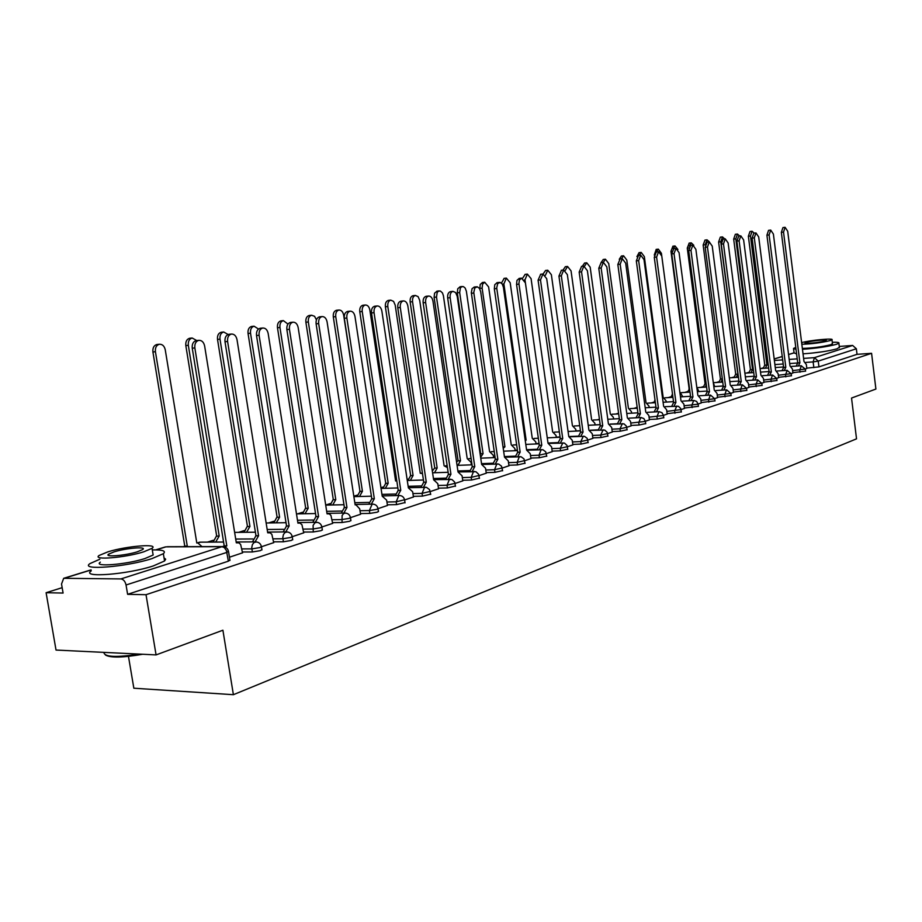 <?xml version="1.0" encoding="UTF-8"?>
<svg xmlns="http://www.w3.org/2000/svg" width="922" height="922" viewBox="0 0 922 922"><rect width="100%" height="100%" fill="white"/><g stroke="black" fill="none" stroke-linecap="round" stroke-linejoin="round"><path stroke-width="1.38" d="M792.874 372.684L805.586 371.105M778.594 377.34L791.468 375.738M763.923 382.123L776.981 380.498M748.871 387.033L762.102 385.384M733.416 392.069L746.82 390.398M717.523 397.255L731.123 395.55M701.204 402.568L714.999 400.851M684.412 408.043L698.403 406.302M667.148 413.678L681.346 411.904M649.376 419.464L657.282 419.061L663.782 417.666M631.074 425.434L639.084 425.03L645.711 423.601M612.231 431.565L620.345 431.185L627.098 429.71M592.823 437.892L601.029 437.524L607.921 436.002M572.804 444.416L581.125 444.058L588.155 442.491M552.163 451.135L560.588 450.789L567.768 449.175M530.876 458.073L539.405 457.75L546.723 456.079M508.886 465.241L517.53 464.93L525.01 463.201M486.182 472.629L494.941 472.341L502.582 470.566M462.717 480.27L471.591 480.005L479.405 478.161M438.446 488.176L447.447 487.934L455.445 486.021M413.344 496.347L422.472 496.128L430.655 494.157M387.367 504.807L396.61 504.611L405 502.571M360.444 513.566L369.826 513.404L377.271 512.194L378.423 511.284M332.554 522.647L342.062 522.52L349.668 521.276L350.879 520.308M303.615 532.052L313.273 531.971L321.029 530.692L322.32 529.677M273.592 541.825L283.388 541.779L291.306 540.476L292.666 539.393M242.405 551.967L252.351 551.967L260.442 550.63L261.883 549.477M810.611 353.253L823.334 351.651M763.289 367.797L760.996 368.523M748.894 372.315L746.52 373.053M734.119 376.948L731.665 377.72M718.953 381.696L716.429 382.492M703.394 386.583L700.778 387.401M687.409 391.596L684.712 392.438M670.997 396.748L668.208 397.613M654.124 402.038L651.243 402.937M636.779 407.478L633.794 408.411M618.581 413.183L615.85 414.036M599.438 419.187L597.387 419.821M579.696 425.376L578.382 425.78M408.008 479.221L407.121 479.498M382.999 487.058L380.936 487.703M357.137 495.172L353.806 496.209M330.364 503.562L325.697 505.026M302.647 512.252L297.483 513.877M273.926 521.264L268.556 522.947M244.157 530.599L238.556 532.363M213.259 540.292L207.415 542.124M62.166 587.671L46.1 592.708L63.088 593.053L61.532 584.006L63.699 578.301L120.92 578.924L221.948 546.688L165.96 546.85L156.129 549.881M128.469 656.372L133.84 688.215L233.393 694.692L222.905 630.222L156.072 654.908L146.022 594.702L871.578 353.31L875.9 389.049L851.536 398.05L856.526 438.849L233.393 694.692M156.072 654.908L56.023 650.056L46.1 592.708M839.274 346.442L852.654 345.45L856.354 348.781L857.034 354.336L818.943 366.875L806.796 368.143M857.034 354.336L871.578 353.31M228.472 551.172L226.939 552.37L126.049 584.997L127.616 594.333L146.022 594.702M126.049 584.997C125.173 581.344 123.467 579.316 120.92 578.924M229.451 557.211L242.544 552.831M261.606 546.7L273.719 542.643M292.389 536.639L303.741 532.835M322.032 526.946L332.658 523.385M350.602 517.611L360.548 514.269M378.147 508.61L387.459 505.475M404.723 499.92L413.448 496.993M430.378 491.53L438.538 488.787M455.168 483.428L462.798 480.858M479.129 475.602L486.263 473.193M502.306 468.03L508.967 465.771M524.733 460.7L530.945 458.591M546.446 453.601L552.243 451.63M567.479 446.732L572.873 444.888M587.867 440.059L592.881 438.353M607.633 433.605L612.3 432.015M626.81 427.335L631.132 425.849M645.734 423.763L645.388 421.239L649.422 419.879M663.805 417.827L663.471 415.338L667.194 414.07M681.047 409.61L684.458 408.423M698.427 406.441L698.104 404.032L701.25 402.937M715.011 400.989L714.7 398.615L717.57 397.613M731.146 395.688L730.846 393.348L733.463 392.415M746.843 390.525L746.543 388.231L748.918 387.367M761.826 383.206L763.969 382.446M776.992 380.613L776.704 378.377L778.629 377.651M791.191 373.606L792.92 372.984M805.321 368.996L806.831 368.443M127.616 594.333L228.356 561.187L229.889 559.965M242.555 552.923L240.63 544.429L238.844 542.851L236.309 542.827L204.638 346.004C203.739 342.143 201.803 340.253 198.818 340.333C195.833 341.244 194.507 343.768 194.853 347.94L226.812 545.87L224.933 546.953M222.813 546.527L224.196 545.87L192.249 348.182C191.903 344.033 193.228 341.497 196.213 340.598L196.64 340.552M226.812 545.87L224.196 545.87M183.317 546.677L187.258 545.997L185.829 546.665M202.022 546.619L197.642 542.804L196.801 543.023L165.257 349.807C164.358 346.015 162.41 344.16 159.414 344.252C156.417 345.139 155.08 347.629 155.426 351.72L187.258 545.997M184.746 546.008L152.914 351.962C152.568 347.882 153.905 345.393 156.901 344.494L157.328 344.459M273.73 542.735L271.863 534.38L270.146 532.835L267.703 532.801L237.012 339.642C236.136 335.85 234.269 333.983 231.41 334.052C228.529 334.928 227.261 337.406 227.596 341.486L258.575 535.717L255.071 541.882M252.467 541.894L255.97 535.74L225.003 341.739C224.668 337.671 225.936 335.193 228.817 334.317L229.198 334.271M258.575 535.717L255.97 535.74M303.753 532.928L301.943 524.722L299.892 523.039L297.933 523.143L268.175 333.51C267.322 329.776 265.524 327.944 262.758 328.013C260.004 328.866 258.782 331.286 259.105 335.285L289.139 525.955L285.774 531.913M283.181 531.936L286.546 525.978L256.523 335.55C256.201 331.551 257.411 329.119 260.177 328.267L260.534 328.232M289.139 525.955L286.546 525.978M213.155 542.09L216.382 536.143L219.194 536.028L215.667 542.078M196.72 340.541L192.156 338.005C189.275 338.87 187.996 341.313 188.33 345.324L219.194 536.028M216.682 536.051L185.818 345.566C185.495 341.555 186.774 339.123 189.655 338.259L190.047 338.213M244.042 532.305L247.154 526.554L249.943 526.427L246.554 532.282M228.091 334.502L223.689 331.989C220.911 332.842 219.678 335.228 220.001 339.158L249.943 526.427M247.453 526.462L217.511 339.4C217.189 335.481 218.422 333.096 221.199 332.254L221.557 332.208M99.853 559.205L90.022 563.572C79.061 570.718 126.279 567.018 151.992 558.594L163.355 553.696C166.34 550.953 162.652 549.696 152.291 549.915M91.255 570.845C80.318 578.129 127.536 574.498 153.213 565.958L164.554 560.991L165.672 559.193L164.047 557.891M152.775 552.843L153.144 555.032L144.881 558.571C126.36 564.61 92.557 567.272 100.348 562.143M143.751 551.817L152.026 548.325C159.345 543.335 126.475 546.008 107.92 551.84L99.207 555.436C91.393 560.484 125.219 557.775 143.751 551.817M114.201 551.829L108.635 554.145C103.656 557.384 125.346 555.643 137.286 551.817L142.668 549.558C147.439 546.331 126.153 548.06 114.201 551.829M103.898 652.373C104.186 657.063 116.08 657.64 139.568 654.101M142.703 654.251C122.845 657.697 110.41 657.939 105.408 655M802.463 349.3C816.224 348.332 827.576 346.66 836.508 344.286L838.882 343.226C839.458 342.454 837.257 342.143 832.301 342.269M803.039 353.829C816.788 352.884 828.129 351.213 837.061 348.816L839.366 347.214M832.462 343.583L830.78 344.713C821.813 346.914 812.34 348.147 802.359 348.412M801.84 344.263C811.821 343.964 821.295 342.73 830.261 340.552L831.99 339.803C834.514 337.913 809.677 340.253 801.633 342.65M806.289 342.396L805.125 342.903C803.339 344.16 820.326 342.511 825.04 340.956L826.17 340.46C827.864 339.204 811.049 340.852 806.289 342.396M793.577 348.954L794.084 352.919L796.596 353.898M795.79 347.41L793.519 348.435L796.032 349.38M332.681 523.466L330.929 515.398L329.315 513.888L327.056 513.831L298.175 327.598C297.357 323.945 295.616 322.135 292.954 322.193C290.292 323.023 289.128 325.397 289.439 329.315L318.586 516.539L315.336 522.313M312.754 522.348L316.004 516.585L286.869 329.58C286.558 325.662 287.722 323.288 290.384 322.458L290.718 322.423M318.586 516.539L316.004 516.585M360.571 514.349L359.718 508.852L355.823 504.68L355.143 504.864L327.091 321.916C326.296 318.32 324.613 316.534 322.043 316.58C319.485 317.387 318.355 319.715 318.666 323.564L346.96 507.48L343.837 513.07M341.278 513.105L344.402 507.526L316.108 323.829C315.797 319.98 316.926 317.652 319.496 316.845L319.796 316.811M346.96 507.48L344.402 507.526M387.471 505.556L386.652 500.15L382.227 496.209L354.97 316.43C354.198 312.892 352.573 311.14 350.095 311.175C347.629 311.959 346.545 314.241 346.856 318.021L374.332 498.733L371.324 504.15M368.777 504.207L371.797 498.79L344.309 318.286C343.998 314.506 345.093 312.224 347.559 311.44L347.848 311.417M374.332 498.733L371.797 498.79M273.822 522.878L276.819 517.3L279.596 517.173L276.312 522.843M258.506 329.027L254.069 326.204C251.395 327.022 250.208 329.361 250.53 333.222L279.596 517.173M277.107 517.219L248.041 333.464C247.73 329.615 248.905 327.275 251.591 326.457L251.925 326.423M302.554 513.785L305.436 508.379L308.178 508.253L305.032 513.738M287.952 324.083L283.365 320.614C280.784 321.421 279.643 323.714 279.954 327.494L308.178 508.253M305.712 508.299L277.476 327.748C277.176 323.968 278.306 321.674 280.887 320.879L281.198 320.844M330.272 505.014L333.061 499.77L335.781 499.632L332.738 504.968M316.43 319.876L314.575 316.315L311.624 315.232C309.135 316.004 308.04 318.251 308.34 321.974L335.781 499.632M333.315 499.689L305.885 322.227C305.585 318.516 306.68 316.269 309.17 315.485L309.458 315.462M413.459 497.073L412.653 491.749L408.377 487.853L381.881 311.129C381.132 307.648 379.553 305.931 377.167 305.954C374.781 306.715 373.744 308.962 374.044 312.673L400.759 490.285L397.855 495.552M395.319 495.61L398.223 490.354L371.508 312.938C371.209 309.227 372.258 306.991 374.643 306.231L374.908 306.196M400.759 490.285L398.223 490.354M357.045 496.555L359.983 491.38L362.427 491.311L359.488 496.485M370.275 488.867L343.652 315.105C342.892 311.694 341.313 309.999 338.904 310.034C336.507 310.783 335.447 312.996 335.746 316.649L362.427 491.311M359.983 491.38L333.303 316.903C333.003 313.25 334.064 311.048 336.461 310.288L336.726 310.265M438.549 488.867L437.777 483.635L433.628 479.786L407.858 306.023C407.132 302.6 405.611 300.895 403.294 300.918C401.001 301.667 399.998 303.857 400.286 307.51L426.275 482.137L423.475 487.242M420.951 487.312L423.763 482.206L397.774 307.775C397.486 304.122 398.488 301.932 400.793 301.194L401.035 301.16M426.275 482.137L423.763 482.206M382.907 488.372L385.742 483.347L388.185 483.278L385.338 488.303M396.794 480.8L395.607 480.961L369.849 310.011C369.123 306.646 367.601 304.975 365.262 305.009C362.945 305.747 361.931 307.902 362.219 311.498L388.185 483.278M385.742 483.347L359.787 311.751C359.499 308.167 360.514 306 362.842 305.263L363.084 305.24M462.809 480.938L462.06 475.787L458.038 471.983L432.96 301.079C432.245 297.714 430.781 296.043 428.546 296.054C426.321 296.78 425.353 298.935 425.641 302.52L450.927 474.254L448.219 479.221M445.718 479.302L448.438 474.346L423.14 302.785C422.864 299.201 423.832 297.045 426.056 296.319L426.275 296.296M450.927 474.254L448.438 474.346M407.916 480.466L410.659 475.579L413.079 475.51L410.336 480.397M422.472 473.539L420.259 473.263L395.192 305.078L393.556 301.356L390.744 300.146C388.508 300.872 387.528 302.992 387.805 306.519L413.079 475.51M410.659 475.579L385.384 306.772C385.108 303.246 386.088 301.125 388.335 300.411L388.565 300.388M486.274 473.274L485.537 468.203L481.653 464.446L457.22 296.308L455.641 292.562L452.944 291.352C450.8 292.055 449.867 294.164 450.143 297.691L474.772 466.636L472.156 471.476M469.667 471.557L472.295 466.728L447.666 297.956C447.389 294.441 448.323 292.32 450.466 291.617L450.685 291.594M474.772 466.636L472.295 466.728M432.326 470.981L434.527 468.146L437.166 467.984L434.516 472.744M447.435 467.546L444.116 465.817L419.694 300.318L418.104 296.642L415.384 295.455C413.217 296.146 412.272 298.232 412.549 301.701L437.166 467.984M434.758 468.076L410.152 301.967C409.875 298.498 410.82 296.411 412.987 295.708L413.206 295.685M508.979 465.852L508.253 460.862L504.495 457.151L480.685 291.686L479.475 288.413L477.319 286.811L474.807 287.964L473.781 292.401L497.834 459.271L495.31 463.973M492.844 464.066L495.368 459.363L471.315 292.666L472.076 288.655L474.288 287.053M497.834 459.271L495.368 459.363M456.551 461.853L458.084 460.804L460.481 460.712L457.911 465.345M471.384 464.849L471.015 462.256L467.212 458.603L443.401 295.708L442.479 292.942L440.405 291.029L438.469 291.168L437.201 292.47L436.498 297.045L460.481 460.712M458.084 460.804L434.101 297.31L434.573 293.208L437.051 291.145M530.957 458.66L530.254 453.751L526.6 450.074L503.4 287.215L502.225 283.999L500.139 282.42L497.707 283.538L496.716 287.895L520.158 452.137L517.715 456.713M515.271 456.816L517.715 452.241L494.33 288.782L494.78 284.691L497.131 282.651M520.158 452.137L517.715 452.241M480.132 453.97L483.059 453.659L480.616 457.358M493.616 457.658L493.27 455.238L489.582 451.619L466.371 291.237L465.184 288.067L463.455 286.627L461.576 286.765L460.355 288.044L459.675 292.539L483.059 453.659M480.685 453.762L457.3 292.804L457.75 288.759L460.136 286.742M552.243 451.699L551.563 446.87L548.025 443.24L525.402 282.893L521.506 278.133L519.409 280.115L518.913 283.538L541.779 445.234L539.416 449.694M536.984 449.798L539.347 445.338L516.551 284.414L516.977 280.38L519.259 278.386M541.779 445.234L539.347 445.338M503.02 446.916L504.933 446.836L503.216 448.276M515.156 450.708L514.833 448.438L511.249 444.853L488.614 286.915L484.684 282.236L482.563 284.195L482.125 288.171L504.933 446.836M479.855 289.047L480.201 284.46L482.506 282.478M572.885 444.957L572.216 440.197L568.782 436.602L546.7 278.698L542.931 274.007L540.488 279.919L562.731 438.538L560.438 442.883M558.029 442.998L560.311 438.653L538.079 280.184L540.684 274.26M562.731 438.538L560.311 438.653M525.206 440.255L526.139 440.209L525.263 440.647M536.039 443.966L535.74 441.834L532.271 438.296L510.177 282.72L506.362 278.11L503.885 283.941L526.139 440.209M501.453 283.112L504.184 278.352M592.892 438.423L592.247 433.732L588.904 430.171L567.353 274.629L563.688 270.008L561.337 275.816L583.038 432.049L580.825 436.29M578.428 436.406L580.641 432.164L558.939 276.081L561.452 270.25M583.038 432.049L580.641 432.164M546.688 433.789L524.987 279.839L527.372 274.099L531.084 278.651L552.658 431.934L556.024 435.438L556.312 437.431M522.59 278.26L525.206 274.341M612.3 432.072L611.666 427.451L608.428 423.936L587.383 270.688L583.822 266.124L581.54 271.84L602.734 425.757L600.591 429.894M598.205 430.009L600.36 425.872L579.166 272.105L581.598 266.377M602.734 425.757L600.36 425.872M575.973 431.093L575.72 429.214L572.435 425.757L551.368 274.71L547.76 270.215L545.386 275.275M543.104 273.984L545.605 270.457M631.144 425.918L630.521 421.366L627.375 417.885L606.814 266.861L603.357 262.355L601.144 267.979L621.843 419.648L619.768 423.694M617.406 423.82L619.48 419.775L598.781 268.244L601.132 262.609M621.843 419.648L619.48 419.775M595.07 424.938L594.828 423.186L591.636 419.764L571.052 270.884L567.549 266.446L565.232 270.423M562.996 270.077L565.405 266.689M649.434 419.936L648.834 415.442L645.769 412.007L625.681 263.15L622.304 258.702L620.172 264.234L640.398 413.724L638.381 417.678M636.042 417.793L638.059 413.851L617.832 264.499L620.103 258.955M640.398 413.724L638.059 413.851M613.626 418.968L613.395 417.332L610.295 413.943L590.172 267.161L586.761 262.782L584.56 266.17M582.301 266.297L584.617 263.024M667.205 414.128L666.606 409.702L663.633 406.302L643.994 259.555L640.709 255.152L638.646 260.603L658.412 407.962L656.464 411.834M654.136 411.95L656.095 408.1L636.318 260.868L638.52 255.406M658.412 407.962L656.095 408.1M631.651 413.171L631.443 411.638L628.424 408.285L608.739 263.554L605.431 259.22L603.311 262.367L600.994 262.632M601.052 262.62L603.288 259.474M684.47 408.492L683.894 404.124L680.989 400.747L661.777 256.051L658.596 251.706L656.591 257.077L675.918 402.372L674.028 406.153M671.723 406.279L673.613 402.499L654.274 257.33L656.291 251.971L658.343 249.136L661.408 253.308L661.708 255.578M675.918 402.372L673.613 402.499M649.169 407.547L648.984 406.095L646.045 402.776L626.787 260.039L623.56 255.763L621.52 258.794M636.722 408.25L637.033 406.314M619.25 259.278L621.44 256.016M701.262 403.006L700.685 398.696L697.862 395.365L679.076 252.651L675.964 248.364L674.028 253.642L692.941 396.933L691.097 400.632M688.803 400.759L690.647 397.071L671.735 253.907L673.786 248.617M692.941 396.933L690.647 397.071M666.214 402.073L666.041 400.713L663.172 397.428L644.34 256.627L641.193 252.409L639.223 255.325M654.067 402.776L654.977 399.756M636.906 256.65L639.084 252.651M717.581 397.67L717.028 393.417L714.273 390.121L695.88 249.343L692.86 245.102L690.97 250.3L709.491 391.643L707.693 395.261M705.422 395.4L707.22 391.781L688.699 250.565L690.693 245.356M709.491 391.643L707.22 391.781M682.799 396.748L680.01 392.184M670.939 397.451L672.484 393.982M654.274 255.048L656.234 249.378M733.463 392.472L732.921 388.277L730.247 385.016L712.233 246.116L709.295 241.933L707.462 247.061L725.579 386.502L723.839 390.052M721.592 390.19L723.332 386.641L705.203 247.315L707.139 242.186M725.579 386.502L723.332 386.641M687.363 392.276L689.552 388.75M698.945 391.573L696.778 387.079M677.901 249.436L675.031 245.955L673.164 248.813M689.783 390.548L689.564 392.138M689.137 388.784L670.962 251.268L672.933 246.197M748.929 387.424L748.387 383.287L745.783 380.048L728.138 242.993L725.268 238.856L723.493 243.904L741.242 381.501L739.559 384.97M737.312 385.108L739.006 381.639L721.258 244.169L723.136 239.109M741.242 381.501L739.006 381.639M703.348 387.24L704.915 383.863L706.16 383.748M714.654 386.537L713.294 382.561M693.782 245.275L691.269 242.855L689.391 246.255M706.252 384.416L705.526 387.102M705.065 383.817L687.27 248.099L689.183 243.108M763.981 382.503L763.451 378.412L760.915 375.219L743.628 239.939L740.827 235.859L739.11 240.838L756.489 376.625L754.853 380.025M752.629 380.175L754.277 376.775L736.885 241.091L738.706 236.113M756.489 376.625L754.277 376.775M720.589 378.977L722.318 378.861L720.439 379.023L703.152 245.022L705.007 240.089M729.959 381.627L729.486 379.149M709.41 241.921L707.07 239.847L705.295 244.56M722.329 379L721.073 382.192M718.918 382.33L720.439 379.023M778.641 377.709L778.122 373.675L775.644 370.506L758.702 236.977L755.982 232.932L754.3 237.841L771.334 371.889L769.743 375.219M767.542 375.358L769.132 372.027L752.098 238.095L753.781 233.197L755.982 232.932M771.334 371.889L769.132 372.027M734.073 377.559L735.56 374.309L737.854 374.125L736.229 377.421M724.727 238.925L722.479 236.908L720.762 241.76L737.854 374.125M735.71 374.263L718.607 242.013L720.324 237.161L722.479 236.908M792.92 373.041L792.424 369.054L789.993 365.919L773.397 234.084L770.734 230.097L769.109 234.926L785.809 367.267L784.253 370.529M782.063 370.679L783.619 367.417L766.92 235.191L768.545 230.35L770.734 230.097M785.809 367.267L783.619 367.417M748.848 372.903L750.301 369.71L752.571 369.526L750.981 372.765M739.663 235.997L737.473 234.05L735.814 238.833L752.571 369.526M750.439 369.676L733.682 239.086L735.341 234.303L737.473 234.05M806.842 368.489L806.347 364.559L803.984 361.459L787.711 231.272L785.106 227.319L783.527 232.09L799.904 362.761L798.383 365.965M796.216 366.115L797.726 362.911L781.349 232.344L782.939 227.584L785.106 227.319M799.904 362.761L797.726 362.911M763.255 368.362L764.661 365.239L766.92 365.043L765.375 368.224M754.219 233.151L752.098 231.261L750.485 235.986L766.92 365.043M764.799 365.193L748.364 236.228L749.989 231.514L752.098 231.261M805.321 369.042L792.62 370.621M800.008 372.211L799.754 370.148L801.379 365.769M791.203 373.652L778.329 375.254M785.809 376.879L785.544 374.781L787.215 370.333M772.682 375.024L776.716 378.493L763.658 380.014M771.218 381.662L770.953 379.541L772.521 375.035L762.413 375.703M761.826 383.241L748.595 384.889M756.247 386.572L755.982 384.428L757.769 379.841M742.441 384.797L746.555 388.346L733.128 389.902M740.873 391.62L740.597 389.441L742.256 384.808L731.791 385.454M726.697 389.879L730.858 393.475L717.235 395.054M725.072 396.806L724.784 394.604L726.501 389.891L715.852 390.536M710.528 395.1L714.723 398.753L700.904 400.344M708.834 402.142L708.545 399.906L710.309 395.112L699.452 395.757M693.886 400.471L696.629 401.427L698.127 404.182L684.112 405.784M692.134 407.616L691.834 405.357L693.655 400.482L682.603 401.128M681.035 409.61L666.837 411.385M674.962 413.252L674.65 410.958L676.783 406.003M659.172 411.685L661.961 412.676L663.494 415.499L649.053 417.147M657.282 419.061L656.971 416.732L658.919 411.696L647.405 412.318M641.055 417.539L643.856 418.542L645.423 421.4L630.752 423.071M639.084 425.03L638.762 422.668L640.778 417.551L629.023 418.162M626.776 427.312L620.01 428.788L611.908 429.179M620.345 431.185L620.01 428.788L622.396 423.567M607.586 433.571L600.695 435.092L592.489 435.472M601.029 437.524L600.695 435.092L603.161 429.779M587.81 440.025L580.779 441.58L572.458 441.949M581.125 444.058L580.779 441.58L583.349 436.187M567.41 446.674L560.242 448.288L551.817 448.634M560.588 450.789L560.242 448.288L562.916 442.791M546.366 453.543L539.036 455.203L530.507 455.537M539.405 457.75L539.036 455.203L541.145 449.671L541.825 449.602M524.641 460.62L517.161 462.337L508.518 462.66M517.53 464.93L517.161 462.337L519.328 456.713L520.066 456.632M502.202 467.938L494.561 469.713L485.802 470.013M494.941 472.341L494.561 469.713L496.808 463.985L497.592 463.893M479.014 475.498L471.2 477.331L462.325 477.608M471.591 480.005L471.2 477.331L473.528 471.488L474.369 471.407M455.042 483.312L447.043 485.214L438.054 485.468M447.447 487.934L447.043 485.214L449.463 479.256L450.362 479.175M430.251 491.403L422.057 493.362L412.941 493.593M422.472 496.128L422.057 493.362L424.558 487.289L425.538 487.208M404.574 499.77L396.183 501.798L386.94 502.006M396.61 504.611L396.183 501.798L398.788 495.61L399.837 495.517M377.985 508.437L376.844 509.336L369.388 510.546L360.006 510.719M369.826 513.404L369.388 510.546L372.096 504.219L373.226 504.127M350.429 517.415L349.219 518.371L341.613 519.605L332.104 519.743M342.062 522.52L342.097 515.525L343.641 513.542L345.658 513.058M321.847 526.727L320.568 527.741L312.812 529.009L303.154 529.113M313.273 531.971L313.1 525.379L314.909 522.809L317.064 522.325M292.193 536.385L290.833 537.457L282.904 538.759L273.108 538.828M283.388 541.779L282.812 537.503L283.434 534.506L285.094 532.432L287.399 531.936M261.399 546.412L259.958 547.564L251.856 548.89L241.91 548.913M252.351 551.967L251.752 547.61L252.409 544.556L254.138 542.424L256.616 541.917M813.861 367.671L813.135 361.92L805.713 362.427M797.472 363.003L789.693 363.545M783.181 363.994L774.895 364.57M774.376 360.479L782.663 359.891M789.174 359.43L797.219 358.865M803.604 358.404L814.426 357.644L852.654 345.45M794.073 352.884L788.575 354.578M782.248 356.537L774.192 359.027M91.105 569.969L64.402 578.209M617.406 423.74L609.995 424.12M600.187 424.616L595.059 424.869M598.217 429.836L590.311 430.228M580.434 430.701L575.95 430.92M578.428 436.118L569.877 436.521M560.08 436.97L556.266 437.143M558.041 442.583L547.991 443.033M539.082 443.424L535.993 443.563M537.007 449.256L526.554 449.694M517.403 450.074L515.075 450.178M515.294 456.136L504.403 456.563M495.022 456.932L493.524 457.001M492.878 463.236L481.538 463.651M471.891 464.008L471.269 464.031M469.724 470.566L457.888 470.969M445.799 478.126L433.444 478.518M421.043 485.952L408.146 486.32M395.446 494.042L381.95 494.376M368.927 502.398L354.809 502.709M341.474 511.065L326.676 511.33M313.007 520.031L297.483 520.25M283.492 529.32L267.184 529.493M252.859 538.955L235.698 539.059M200.604 542.159L198.253 542.781M228.356 561.187L226.409 550.48L224.253 547.553L221.948 546.688L223.677 546.619M818.943 366.875L818.229 361.113L813.135 361.92L814.426 357.644L818.229 361.113L856.354 348.781M229.97 560.449L228.552 551.633C227.815 548.36 225.798 546.665 222.49 546.562L167.389 546.723M226.501 545.962L223.885 545.974M194.853 347.94L192.249 348.182M184.423 546.101L186.947 546.089M152.914 351.962L155.426 351.72M258.275 535.809L255.671 535.832M227.596 341.486L225.003 341.739M288.851 526.047L286.258 526.07M259.105 335.285L256.523 335.55M216.382 536.143L218.894 536.12M185.818 345.566L188.33 345.324M247.154 526.554L249.655 526.52M217.511 339.4L220.001 339.158M318.309 516.631L315.727 516.677M289.439 329.315L286.869 329.58M346.695 507.561L344.137 507.619M318.666 323.564L316.108 323.829M374.078 498.814L371.531 498.871M346.856 318.021L344.309 318.286M276.819 517.3L279.308 517.265M248.041 333.464L250.53 333.222M305.436 508.379L307.913 508.333M277.476 327.748L279.954 327.494M333.061 499.77L335.516 499.712M305.885 322.227L308.34 321.974M400.505 490.366L397.981 490.435M374.044 312.673L371.508 312.938M359.73 491.461L362.173 491.391M333.303 316.903L335.746 316.649M426.033 482.218L423.521 482.287M400.286 307.51L397.774 307.775M385.5 483.428L387.932 483.358M359.787 311.751L362.219 311.498M450.697 474.334L448.196 474.415M425.641 302.52L423.14 302.785M410.428 475.66L412.837 475.579M385.384 306.772L387.805 306.519M474.542 466.716L472.064 466.797M450.143 297.691L447.666 297.956M434.527 468.146L436.936 468.053M410.152 301.967L412.549 301.701M497.615 459.34L495.149 459.433M473.85 293.035L471.384 293.3M457.865 460.873L460.262 460.781M434.101 297.31L436.498 297.045M519.95 452.206L517.496 452.31M496.785 288.517L494.33 288.782M480.466 453.82L482.84 453.728M457.3 292.804L459.675 292.539M541.571 445.291L539.139 445.407M518.982 284.149L516.551 284.414M503.032 446.974L504.726 446.893M479.763 288.436L482.125 288.171M562.524 438.607L560.115 438.711M540.488 279.919L538.079 280.184M525.217 440.301L525.943 440.278M502.306 284.114L503.885 283.941M582.842 432.107L580.445 432.222M561.337 275.816L558.939 276.081M524.376 279.908L524.987 279.839M602.55 425.814L600.164 425.929M581.54 271.84L579.166 272.105M621.659 419.706L619.307 419.833M601.144 267.979L598.781 268.244M640.225 413.782L637.886 413.909M620.172 264.234L617.832 264.499M658.25 408.02L655.922 408.146M638.646 260.603L636.318 260.868M675.757 402.43L673.452 402.557M656.591 257.077L654.274 257.33M692.779 396.99L690.486 397.117M674.028 253.642L671.735 253.907M709.329 391.7L707.059 391.838M690.97 250.3L688.699 250.565M725.43 386.548L723.171 386.698M707.462 247.061L705.203 247.315M688.976 388.83L689.552 388.796M670.962 251.268L671.804 251.176M741.092 381.547L738.856 381.696M723.493 243.904L721.258 244.169M704.915 383.863L706.16 383.783M687.27 248.099L688.757 247.926M756.351 376.672L754.127 376.821M739.11 240.838L736.885 241.091M703.152 245.022L705.249 244.768M771.195 371.935L768.994 372.073M754.3 237.841L752.098 238.095M735.56 374.309L737.715 374.171M718.607 242.013L720.762 241.76M785.671 367.313L783.481 367.452M769.109 234.926L766.92 235.191M750.301 369.71L752.433 369.572M733.682 239.086L735.814 238.833M799.766 362.807L797.599 362.957M783.527 232.09L781.349 232.344M764.661 365.239L766.781 365.089M748.364 236.228L750.485 235.986M261.963 549.927L261.468 546.861C260.753 543.646 258.782 541.975 255.532 541.871L236.17 541.975M223.585 542.044L199.786 542.159L197.527 542.804M292.735 539.819L292.262 536.8C291.559 533.642 289.623 532.006 286.431 531.902L267.587 532.086M322.377 530.069L321.916 527.119C321.225 524.007 319.323 522.394 316.188 522.301L297.841 522.555M350.936 520.688L350.487 517.784C349.818 514.718 347.94 513.139 344.863 513.047L326.987 513.358M378.481 511.629L378.043 508.783C377.375 505.763 375.531 504.219 372.5 504.127L355.085 504.495M405.046 502.893L404.631 500.093C403.974 497.131 402.153 495.598 399.18 495.517L382.181 495.932M430.701 494.469L429.56 489.628L426.552 487.369L408.999 487.692M455.491 486.32L454.627 482.033L451.918 479.498L434.884 479.636M479.452 478.437L478.61 474.231L475.936 471.73L459.479 471.903M502.617 470.819L501.545 466.209L498.675 464.054L483.186 464.411M525.044 463.443L523.996 458.914L521.161 456.793L506.086 457.174M546.758 456.309L545.72 451.838L542.931 449.752L528.237 450.155M567.791 449.394L567.018 445.441L564.495 443.09L549.685 443.367M588.178 442.687L587.187 438.353L584.467 436.325L570.453 436.774M607.944 436.198L607.206 432.349L604.751 430.078L590.576 430.378M627.121 429.883L626.395 426.102L623.975 423.855L610.087 424.189M681.37 412.053L680.678 408.423L678.35 406.268L665.258 406.648M762.114 385.5L761.837 383.356L757.584 379.852L747.304 380.509M791.479 375.842L791.214 373.756L787.054 370.344L777.119 371.013M805.598 371.197L805.332 369.134L801.23 365.769L791.456 366.437M234.626 532.397L255.406 532.201M266.147 522.981L286.039 522.705M296.481 513.888L315.531 513.554M325.708 505.118L343.975 504.726M353.875 496.624L371.393 496.197M381.04 488.43L397.866 487.957M407.27 480.489L423.428 479.993M421.711 473.17L422.414 473.147M432.591 472.813L448.127 472.283M445.672 465.783L447.158 465.737M457.07 465.368L472.006 464.826M468.825 458.637L471.096 458.545M480.742 458.165L495.114 457.6M491.23 451.699L494.25 451.573M503.631 451.181L517.484 450.604M512.932 444.98L516.654 444.819M525.794 444.416L539.139 443.828M533.953 438.457L538.344 438.261M547.265 437.846L560.115 437.247M554.341 432.141L559.366 431.899M568.067 431.473L580.468 430.874M574.118 425.999L579.742 425.71M588.224 425.284L600.187 424.685M593.319 420.04L599.507 419.717M607.782 419.28L619.33 418.669M611.954 414.243L618.685 413.886M626.764 413.448L637.92 412.837M630.072 408.619L637.298 408.216M645.193 407.766L655.968 407.167M647.67 403.145L655.369 402.695M663.091 402.257L673.498 401.646M664.785 397.82L672.933 397.336M680.482 396.886L690.543 396.287M681.439 392.645L690.002 392.115M697.378 391.666L707.116 391.066M697.643 387.597L706.598 387.033M713.812 386.583L723.24 385.995M713.409 382.688L722.733 382.088M729.809 381.639L738.925 381.051M729.314 377.87L738.441 377.271M745.368 376.821L754.208 376.234M744.895 373.168L753.735 372.58M760.512 372.119L769.075 371.543M760.062 368.581L768.625 367.993M775.264 367.544L783.562 366.979M794.061 352.815L788.564 354.509M782.236 356.468L774.18 358.946M165.269 546.942L155.76 549.881M91.094 569.854L63.699 578.301M237.138 542.609L236.274 542.62M198.818 340.333L196.213 340.598M196.766 542.804L197.642 542.804M156.901 344.494L159.414 344.252M268.498 532.593L267.68 532.605M231.41 334.052L228.817 334.317M298.693 522.947L297.91 522.958M262.758 328.013L260.177 328.267M189.655 338.259L192.156 338.005M221.199 332.254L223.689 331.989M163.355 553.696L164.554 560.991M153.144 555.032L152.026 548.325M108.877 555.54L108.635 554.145M838.882 343.226L839.435 347.732M832.508 343.941L831.99 339.803M327.771 513.646L327.033 513.658M292.954 322.193L290.384 322.458M355.823 504.68L355.108 504.703M322.043 316.58L319.496 316.845M382.872 496.036L382.204 496.059M350.095 311.175L347.559 311.44M251.591 326.457L254.069 326.204M280.887 320.879L283.365 320.614M309.17 315.485L311.624 315.232M377.167 305.954L374.643 306.231M336.461 310.288L338.904 310.034M434.227 479.624L433.617 479.647M403.294 300.918L400.793 301.194M395.584 480.823L396.206 480.8M362.842 305.263L365.262 305.009M458.614 471.834L458.027 471.857M428.546 296.054L426.056 296.319M420.248 473.136L420.835 473.113M388.335 300.411L390.744 300.146M452.944 291.352L450.466 291.617M412.987 295.708L415.384 295.455M476.547 286.8L474.092 287.065M436.844 291.168L439.229 290.903M499.39 282.397L496.946 282.662M459.951 286.765L462.314 286.5M521.506 278.133L519.074 278.409M482.333 282.501L484.684 282.236M542.931 274.007L540.511 274.272M504.023 278.375L506.362 278.11M563.688 270.008L561.291 270.273M525.056 274.364L527.372 274.099M583.822 266.124L581.448 266.389M545.455 270.48L547.76 270.215M565.255 266.7L567.549 266.446M622.304 258.702L619.964 258.967M584.49 263.047L586.761 262.782M640.709 255.152L638.393 255.429M603.161 259.485L605.431 259.22M658.596 251.706L656.291 251.971M621.324 256.028L623.56 255.763M675.964 248.364L673.682 248.629M638.969 252.663L641.193 252.409M692.86 245.102L690.59 245.367M656.13 249.389L658.343 249.136M709.295 241.933L707.036 242.198M672.829 246.209L675.031 245.955M725.268 238.856L723.032 239.121M689.08 243.12L691.269 242.855M740.827 235.859L738.614 236.124M704.915 240.1L707.07 239.847"/></g></svg>
